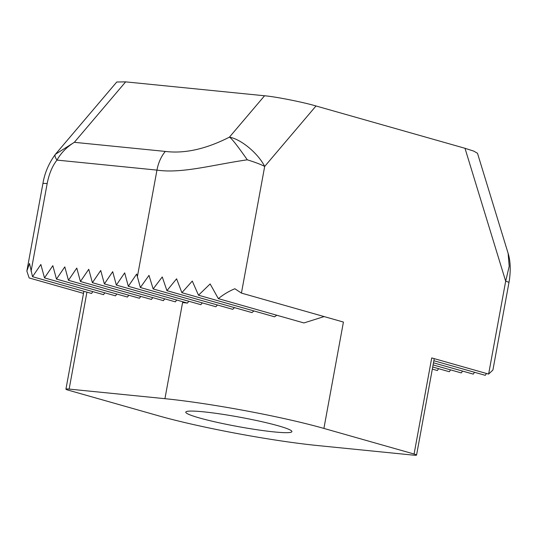 <?xml version="1.0" encoding="UTF-8"?>
<svg xmlns="http://www.w3.org/2000/svg" width="537" height="537" viewBox="0 0 537 537"><rect width="100%" height="100%" fill="white"/><g stroke="black" fill="none" stroke-linecap="round" stroke-linejoin="round"><path stroke-width="0.81" d="M199.328 417.92A53.955 4.773 -169.6 0 0 257.411 429.795A53.955 4.773 -169.6 0 0 291.913 431.614A53.955 4.773 -169.6 0 0 278.361 425.828A53.955 4.773 -169.6 0 0 220.284 413.953A53.955 4.773 -169.6 0 0 185.782 412.134A53.955 4.773 -169.6 0 0 199.328 417.92M164.933 398.682L69.139 389.09A9.807 0.866 -169.6 0 0 65.93 389.15A9.807 0.866 -169.6 0 0 68.394 390.198L158.576 415.813A114.441 10.122 -169.6 0 0 317.548 445.542L413.342 455.134A9.807 0.866 -169.6 0 0 416.551 455.074A9.807 0.866 -169.6 0 0 414.087 454.027L323.905 428.419A114.441 10.122 -169.6 0 0 164.933 398.682L182.573 302.579A114.441 10.122 10.4 0 1 187.487 303.09L128.316 286.288L124.678 272.877L116.341 285.087L112.703 271.675L104.366 283.892L100.728 270.48L92.391 282.69L88.753 269.279L80.416 281.495L76.784 268.077L68.441 280.294L64.809 266.882L56.466 279.092L52.834 265.681L44.49 277.897L40.859 264.486L32.515 276.696L29.508 263.459L26.85 271.078L29.132 277.938L83.51 293.377M182.573 302.579L187.359 303.056M414.087 454.027L431.728 357.924L488.623 374.081L505.673 281.2L509.197 266.285L508.13 253.363C510.372 260.64 510.808 269.406 509.438 279.649L508.955 282.603A13.076 1.155 -169.6 0 0 505.673 281.2L464.988 148.286L316.004 105.977L264.687 166.423C260.881 164.436 255.082 162.234 247.295 159.818C213.471 164.644 181.929 173.82 156.958 170.108L56.969 160.093C52.331 166.014 49.062 173.84 47.169 183.58A13.076 1.155 -169.6 0 0 42.893 183.661L26.85 271.078M464.988 148.286L473.741 151.112L477.487 153.253L508.123 253.343M42.893 183.661C44.638 173.035 48.813 163.241 55.425 154.273A13.076 4.538 -140.8 0 1 55.425 154.273L74.328 142.318C66.816 146.984 61.03 152.911 56.969 160.093A13.076 4.538 -140.8 0 1 55.418 154.273A13.076 4.538 -140.8 0 1 55.486 154.2L116.764 82.007L125.651 81.866L74.328 142.318L165.336 151.427C184.661 153.83 206.027 149.071 229.433 137.143L264.56 95.774L125.651 81.866M264.56 95.774C275.179 96.606 303.472 102.225 316.004 105.977M323.905 428.419L343.425 322.059L241.435 293.095L234.85 288.752C229.138 291.081 223.627 294.377 218.331 298.639L210.148 283.939L198.495 295.209L192.286 281.066L181.882 292.692L176.592 278.81L166.926 290.651L162.261 276.944L153.152 288.94L148.991 275.374L140.358 287.51L136.653 274.071L128.316 286.288M433.869 360.73L485.24 375.323L486.495 373.477M433.48 362.824L473.265 374.121L474.527 372.275M433.097 364.918L461.29 372.92L462.552 371.08M432.715 367.006L449.315 371.725L450.577 369.879M432.332 369.1L437.34 370.523L438.601 368.677M508.955 282.603L492.912 370.02L488.623 374.081M176.646 300.015L175.384 301.861L116.341 285.087M164.671 298.814L163.416 300.66L104.366 283.892M152.696 297.619L151.441 299.458L92.391 282.69M140.721 296.417L139.466 298.263L80.416 281.495M128.746 295.216L127.491 297.062L68.441 280.294M116.771 294.021L115.515 295.86L56.466 279.092M104.796 292.819L103.54 294.665L44.49 277.897M92.827 291.625L91.565 293.464L32.515 276.696M218.331 298.639L303.922 322.945L324.126 316.582M198.495 295.209L274.568 316.81L276.823 315.253M181.882 292.692L251.96 312.594L253.887 310.943M166.926 290.651L232.749 309.339L234.461 307.627M153.152 288.94L215.867 306.748L217.425 304.989M140.358 287.51L200.858 304.687L202.281 302.888M187.487 303.09L188.796 301.264M241.435 293.095L264.687 166.423C257.995 153.246 241.093 139.211 229.433 137.143C231.581 138.284 237.535 145.842 247.295 159.818M47.169 183.58L31.065 271.333M137.378 276.756L156.958 170.108A32.697 22.131 -84.3 0 1 165.336 151.427M86.927 292.148L69.139 389.09M65.93 389.15L83.893 291.289M434.252 358.635L416.551 455.074"/></g></svg>
